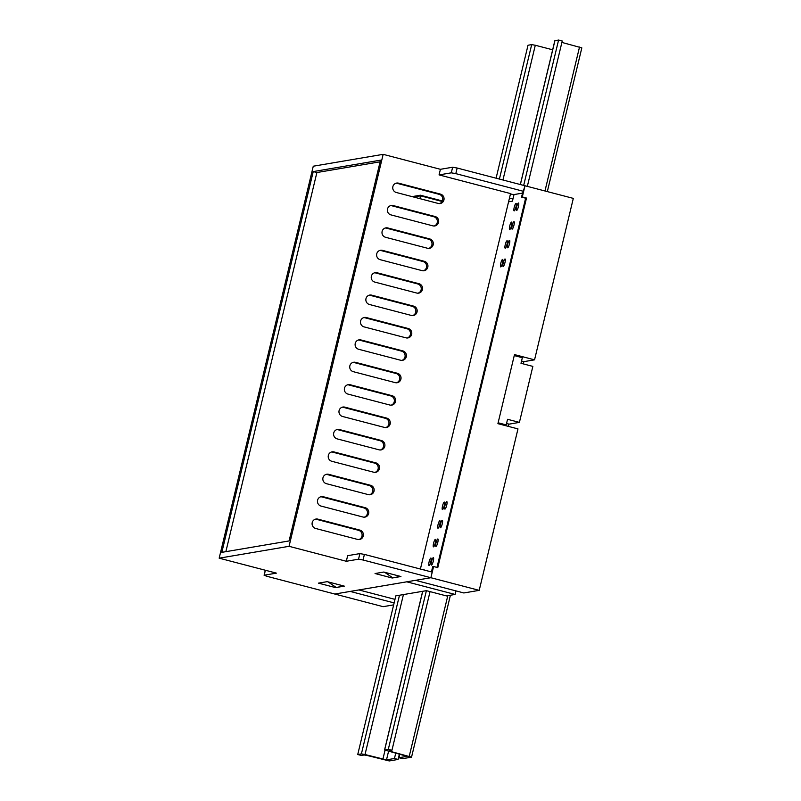 <?xml version="1.0" encoding="UTF-8"?>
<svg xmlns="http://www.w3.org/2000/svg" width="801" height="801" viewBox="0 0 801 801"><rect width="100%" height="100%" fill="white"/><g stroke="black" fill="none" stroke-linecap="round" stroke-linejoin="round"><path stroke-width="1.2" d="M521.431 197.106L524.995 185.762L522.302 196.956L521.431 197.106L525.626 198.197L436.986 567.418L525.626 198.197L526.497 198.057L522.302 196.956M419.904 198.658L420.585 195.844L442.112 201.472M455.949 590.898L455.098 594.442L446.457 595.914L426.392 590.667L395.824 595.864L357.737 754.512L361.401 753.891L365.016 754.532L386.503 759.849L394.452 758.497L395.734 753.15M457.161 168.03L455.819 173.637L451.293 172.826L452.645 167.229L457.161 168.03L573.316 198.388L534.547 359.839L523.854 361.651L523.313 363.904M508.315 426.372L508.865 424.089M534.547 359.839L514.492 354.593L497.912 423.659L517.977 428.895L479.208 590.357L463.839 592.96L415.519 580.335L430.888 577.721L433.581 566.527L432.7 566.677L431.449 571.924M420.585 195.844L413.656 197.026M479.208 590.357L430.888 577.721L432.23 572.124L364.405 554.402L363.063 559.999L430.888 577.721L334.798 594.032L350.177 591.428L394.132 602.913M455.098 594.442L406.778 581.816L358.908 589.947L394.983 599.368M393.661 604.875L383.118 606.667L266.973 576.309L264.1 575.268L265.301 570.232M433.581 566.527L437.777 567.619L526.497 198.057M521.541 361.051L523.854 361.651M509.466 198.077L512.95 198.988M435.023 199.619L435.153 199.069M328.03 581.876L336.24 587.503L343.729 585.982M384.63 572.264L392.85 577.891L400.34 576.37M422.688 195.814L421.046 195.975M400.27 576.64L399.609 576.179M343.669 586.242L342.998 585.791M506.552 423.489L509.056 424.15L519.408 422.387L532.855 366.397L521 363.294L522.342 357.697L514.262 355.584M498.122 422.778L506.212 424.89L507.554 419.293L519.408 422.387M504.039 425.261L506.212 424.89M442.502 509.526A3.855 0.811 -75.4 0 0 444.235 505.821A3.855 0.811 -75.4 0 0 444.375 502.067A3.855 0.811 -75.4 0 0 444.295 502.057A3.855 0.811 -75.4 0 0 442.573 505.761A3.855 0.811 -75.4 0 0 442.422 509.526A3.855 0.811 -75.4 0 0 442.502 509.526M440.47 527.779A3.855 0.811 -75.4 0 0 442.192 524.074A3.855 0.811 -75.4 0 0 442.342 520.31A3.855 0.811 -75.4 0 0 442.262 520.31A3.855 0.811 -75.4 0 0 440.53 524.014A3.855 0.811 -75.4 0 0 440.39 527.769A3.855 0.811 -75.4 0 0 440.47 527.779M438.027 528.189A3.855 0.811 -75.4 0 0 439.749 524.485A3.855 0.811 -75.4 0 0 439.889 520.73A3.855 0.811 -75.4 0 0 439.819 520.72A3.855 0.811 -75.4 0 0 438.087 524.425A3.855 0.811 -75.4 0 0 437.947 528.189A3.855 0.811 -75.4 0 0 438.027 528.189M444.945 509.106A3.855 0.811 -75.4 0 0 446.678 505.401A3.855 0.811 -75.4 0 0 446.818 501.646A3.855 0.811 -75.4 0 0 446.738 501.646A3.855 0.811 -75.4 0 0 445.016 505.351A3.855 0.811 -75.4 0 0 444.875 509.106A3.855 0.811 -75.4 0 0 444.945 509.106M433.541 546.853A3.855 0.811 -75.4 0 0 435.263 543.148A3.855 0.811 -75.4 0 0 435.414 539.393A3.855 0.811 -75.4 0 0 435.333 539.393A3.855 0.811 -75.4 0 0 433.611 543.098A3.855 0.811 -75.4 0 0 433.461 546.853A3.855 0.811 -75.4 0 0 433.541 546.853M435.984 546.442A3.855 0.811 -75.4 0 0 437.716 542.738A3.855 0.811 -75.4 0 0 437.857 538.973A3.855 0.811 -75.4 0 0 437.777 538.973A3.855 0.811 -75.4 0 0 436.054 542.678A3.855 0.811 -75.4 0 0 435.904 546.442A3.855 0.811 -75.4 0 0 435.984 546.442M429.056 565.516A3.855 0.811 -75.4 0 0 430.788 561.811A3.855 0.811 -75.4 0 0 430.928 558.057A3.855 0.811 -75.4 0 0 430.848 558.057A3.855 0.811 -75.4 0 0 429.126 561.761A3.855 0.811 -75.4 0 0 428.986 565.516A3.855 0.811 -75.4 0 0 429.056 565.516M431.509 565.106A3.855 0.811 -75.4 0 0 433.231 561.401A3.855 0.811 -75.4 0 0 433.381 557.646A3.855 0.811 -75.4 0 0 433.301 557.636A3.855 0.811 -75.4 0 0 431.569 561.341A3.855 0.811 -75.4 0 0 431.429 565.106A3.855 0.811 -75.4 0 0 431.509 565.106M503.208 266.463A3.855 0.811 -75.4 0 0 504.93 262.758A3.855 0.811 -75.4 0 0 505.071 259.003A3.855 0.811 -75.4 0 0 505 258.993A3.855 0.811 -75.4 0 0 503.268 262.698A3.855 0.811 -75.4 0 0 503.128 266.463A3.855 0.811 -75.4 0 0 503.208 266.463M500.755 266.883A3.855 0.811 -75.4 0 0 502.487 263.179A3.855 0.811 -75.4 0 0 502.627 259.414A3.855 0.811 -75.4 0 0 502.547 259.414A3.855 0.811 -75.4 0 0 500.825 263.118A3.855 0.811 -75.4 0 0 500.675 266.873A3.855 0.811 -75.4 0 0 500.755 266.883M507.684 247.799A3.855 0.811 -75.4 0 0 509.406 244.095A3.855 0.811 -75.4 0 0 509.556 240.33A3.855 0.811 -75.4 0 0 509.476 240.33A3.855 0.811 -75.4 0 0 507.754 244.035A3.855 0.811 -75.4 0 0 507.604 247.799A3.855 0.811 -75.4 0 0 507.684 247.799M514.202 210.883A3.855 0.811 -75.4 0 0 515.924 207.179A3.855 0.811 -75.4 0 0 516.074 203.424A3.855 0.811 -75.4 0 0 515.994 203.414A3.855 0.811 -75.4 0 0 514.262 207.119A3.855 0.811 -75.4 0 0 514.122 210.883A3.855 0.811 -75.4 0 0 514.202 210.883M505.241 248.21A3.855 0.811 -75.4 0 0 506.963 244.505A3.855 0.811 -75.4 0 0 507.113 240.751A3.855 0.811 -75.4 0 0 507.033 240.751A3.855 0.811 -75.4 0 0 505.301 244.455A3.855 0.811 -75.4 0 0 505.161 248.21A3.855 0.811 -75.4 0 0 505.241 248.21M512.169 229.136A3.855 0.811 -75.4 0 0 513.892 225.431A3.855 0.811 -75.4 0 0 514.032 221.667A3.855 0.811 -75.4 0 0 513.962 221.667A3.855 0.811 -75.4 0 0 512.229 225.371A3.855 0.811 -75.4 0 0 512.089 229.126A3.855 0.811 -75.4 0 0 512.169 229.136M509.716 229.547A3.855 0.811 -75.4 0 0 511.449 225.842A3.855 0.811 -75.4 0 0 511.589 222.087A3.855 0.811 -75.4 0 0 511.509 222.087A3.855 0.811 -75.4 0 0 509.786 225.792A3.855 0.811 -75.4 0 0 509.646 229.547A3.855 0.811 -75.4 0 0 509.716 229.547M516.645 210.473A3.855 0.811 -75.4 0 0 518.377 206.768A3.855 0.811 -75.4 0 0 518.517 203.003A3.855 0.811 -75.4 0 0 518.437 203.003A3.855 0.811 -75.4 0 0 516.715 206.708A3.855 0.811 -75.4 0 0 516.565 210.463A3.855 0.811 -75.4 0 0 516.645 210.473M423.889 569.942L424.059 569.231L422.307 569.531M508.565 201.812L512.43 201.161L514.012 194.563M402.643 758.677L398.998 757.726L407.028 756.334L384.56 749.986L388.305 749.325L391.949 750.277L389.076 750.797L391.379 751.638L411.544 757.145L402.643 758.677M399.389 754.101L398.097 759.448L389.276 760.95L367.789 755.633L364.175 754.993L361.381 755.463L357.737 754.512M552.66 49.792L535.298 45.257L531.684 44.616L528.019 45.236L496.089 178.202M398.998 757.726L399.839 754.222M554.893 40.791L558.587 40.05L523.684 185.421M426.392 590.667L388.305 749.325M558.587 40.05L562.232 41.001L527.338 186.373M430.047 591.629L391.949 750.277M561.891 42.423L581.826 47.87L547.323 191.589M398.097 759.448L394.452 758.497M412.094 196.615L420.375 195.214L442.372 200.961M455.819 173.637L523.654 191.359M420.405 569.04L510.547 193.582L439.068 174.908L451.293 172.826M522.382 193.141L513.451 194.663L510.477 193.882M359.879 553.601L347.654 555.674L346.312 561.271L358.538 559.198L359.879 553.601L364.405 554.402M265.391 570.252L264.2 575.208L276.425 573.136L219.174 558.177L289.051 546.312L346.312 561.271M452.645 167.229L440.41 169.301L439.068 174.908M440.41 169.301L383.158 154.343L313.271 166.207L219.174 558.177M318.448 583.138L335.589 587.614L344.32 586.132L327.188 581.656L318.448 583.138M392.19 578.012L400.931 576.52L383.789 572.044L375.058 573.526L392.19 578.012L392.31 577.521M363.063 559.999L358.538 559.198M380.505 160.17L313.241 171.584L221.827 552.35L289.091 540.935L380.505 160.17M383.158 154.343L289.051 546.312M315.654 528.47L357.586 539.423A4.816 4.686 80.4 0 0 363.404 534.968A4.816 4.686 80.4 0 0 359.829 530.092L317.897 519.138A4.816 4.686 80.4 0 0 312.08 523.594A4.816 4.686 80.4 0 0 315.654 528.47M321.031 506.072L362.963 517.025A4.816 4.686 80.4 0 0 368.78 512.57A4.816 4.686 80.4 0 0 365.206 507.694L323.274 496.73A4.816 4.686 80.4 0 0 317.456 501.196A4.816 4.686 80.4 0 0 321.031 506.072M326.407 483.674L368.35 494.628A4.816 4.686 80.4 0 0 374.157 490.172A4.816 4.686 80.4 0 0 370.583 485.296L328.65 474.332A4.816 4.686 80.4 0 0 322.833 478.798A4.816 4.686 80.4 0 0 326.407 483.674M331.784 461.276L373.727 472.23A4.816 4.686 80.4 0 0 379.534 467.774A4.816 4.686 80.4 0 0 375.959 462.898L334.027 451.934A4.816 4.686 80.4 0 0 328.21 456.4A4.816 4.686 80.4 0 0 331.784 461.276M337.161 438.878L379.103 449.832A4.816 4.686 80.4 0 0 384.911 445.376A4.816 4.686 80.4 0 0 381.336 440.5L339.404 429.536A4.816 4.686 80.4 0 0 333.586 434.002A4.816 4.686 80.4 0 0 337.161 438.878M342.538 416.47L384.48 427.434A4.816 4.686 80.4 0 0 390.287 422.978A4.816 4.686 80.4 0 0 386.713 418.102L344.78 407.138A4.816 4.686 80.4 0 0 338.963 411.604A4.816 4.686 80.4 0 0 342.538 416.47M347.914 394.072L389.857 405.036A4.816 4.686 80.4 0 0 395.664 400.58A4.816 4.686 80.4 0 0 392.1 395.704L350.157 384.74A4.816 4.686 80.4 0 0 344.35 389.206A4.816 4.686 80.4 0 0 347.914 394.072M353.291 371.674L395.233 382.638A4.816 4.686 80.4 0 0 401.041 378.182A4.816 4.686 80.4 0 0 397.476 373.306L355.534 362.342A4.816 4.686 80.4 0 0 349.727 366.808A4.816 4.686 80.4 0 0 353.291 371.674M358.668 349.276L400.61 360.24A4.816 4.686 80.4 0 0 406.417 355.784A4.816 4.686 80.4 0 0 402.853 350.908L360.911 339.944A4.816 4.686 80.4 0 0 355.103 344.41A4.816 4.686 80.4 0 0 358.668 349.276M364.044 326.878L405.987 337.842A4.816 4.686 80.4 0 0 411.794 333.386A4.816 4.686 80.4 0 0 408.23 328.51L366.287 317.546A4.816 4.686 80.4 0 0 360.48 322.012A4.816 4.686 80.4 0 0 364.044 326.878M369.421 304.48L411.364 315.444A4.816 4.686 80.4 0 0 417.171 310.988A4.816 4.686 80.4 0 0 413.606 306.112L371.664 295.148A4.816 4.686 80.4 0 0 365.857 299.614A4.816 4.686 80.4 0 0 369.421 304.48M374.798 282.082L416.74 293.046A4.816 4.686 80.4 0 0 422.558 288.59A4.816 4.686 80.4 0 0 418.983 283.714L377.041 272.751A4.816 4.686 80.4 0 0 371.233 277.216A4.816 4.686 80.4 0 0 374.798 282.082M380.185 259.684L422.117 270.648A4.816 4.686 80.4 0 0 427.934 266.192A4.816 4.686 80.4 0 0 424.36 261.316L382.417 250.353A4.816 4.686 80.4 0 0 376.61 254.818A4.816 4.686 80.4 0 0 380.185 259.684M385.561 237.286L427.494 248.25A4.816 4.686 80.4 0 0 433.311 243.794A4.816 4.686 80.4 0 0 429.736 238.918L387.794 227.955A4.816 4.686 80.4 0 0 381.987 232.42A4.816 4.686 80.4 0 0 385.561 237.286M390.938 214.888L432.87 225.852A4.816 4.686 80.4 0 0 438.688 221.386A4.816 4.686 80.4 0 0 435.113 216.52L393.171 205.557A4.816 4.686 80.4 0 0 387.364 210.022A4.816 4.686 80.4 0 0 390.938 214.888M396.315 192.49L438.247 203.454A4.816 4.686 80.4 0 0 444.064 198.988A4.816 4.686 80.4 0 0 440.49 194.122L398.548 183.159A4.816 4.686 80.4 0 0 392.74 187.624A4.816 4.686 80.4 0 0 396.315 192.49M315.324 519.208A4.816 4.686 -99.6 0 1 316.585 519.358L358.518 530.312A4.816 4.686 -99.6 0 1 358.858 539.574M320.7 496.81A4.816 4.686 -99.6 0 1 321.962 496.96L363.894 507.914A4.816 4.686 -99.6 0 1 364.235 517.176M326.077 474.412A4.816 4.686 -99.6 0 1 327.339 474.562L369.271 485.516A4.816 4.686 -99.6 0 1 369.611 494.778M331.454 452.014A4.816 4.686 -99.6 0 1 332.715 452.165L374.658 463.118A4.816 4.686 -99.6 0 1 374.988 472.38M336.831 429.616A4.816 4.686 -99.6 0 1 338.092 429.767L380.034 440.72A4.816 4.686 -99.6 0 1 380.365 449.982M342.207 407.218A4.816 4.686 -99.6 0 1 343.469 407.369L385.411 418.322A4.816 4.686 -99.6 0 1 385.742 427.584M347.584 384.82A4.816 4.686 -99.6 0 1 348.846 384.971L390.788 395.924A4.816 4.686 -99.6 0 1 391.118 405.186M352.961 362.422A4.816 4.686 -99.6 0 1 354.222 362.573L396.165 373.526A4.816 4.686 -99.6 0 1 396.495 382.788M358.337 340.024A4.816 4.686 -99.6 0 1 359.599 340.175L401.541 351.128A4.816 4.686 -99.6 0 1 401.872 360.39M363.714 317.627A4.816 4.686 -99.6 0 1 364.976 317.777L406.918 328.73A4.816 4.686 -99.6 0 1 407.248 337.992M369.091 295.229A4.816 4.686 -99.6 0 1 370.352 295.379L412.295 306.332A4.816 4.686 -99.6 0 1 412.625 315.594M374.467 272.831A4.816 4.686 -99.6 0 1 375.729 272.981L417.671 283.934A4.816 4.686 -99.6 0 1 418.002 293.196M379.844 250.433A4.816 4.686 -99.6 0 1 381.106 250.573L423.048 261.537A4.816 4.686 -99.6 0 1 423.379 270.798M385.221 228.035A4.816 4.686 -99.6 0 1 386.493 228.175L428.425 239.139A4.816 4.686 -99.6 0 1 428.755 248.4M390.598 205.637A4.816 4.686 -99.6 0 1 391.869 205.777L433.802 216.741A4.816 4.686 -99.6 0 1 434.132 226.002M395.974 183.239A4.816 4.686 -99.6 0 1 397.246 183.379L439.178 194.343A4.816 4.686 -99.6 0 1 439.519 203.604M417.551 195.694L419.113 196.095M380.115 161.802L316.886 172.535L313.241 171.584M316.886 172.535L225.862 551.669M415.369 196.065L416.931 196.465M531.684 44.616L499.403 179.074M399.489 595.243L361.401 753.891M535.298 45.257L502.948 179.995M403.424 594.572L365.016 754.532M385.031 750.267L382.888 759.208M388.565 751.278L386.503 759.849M554.923 40.671L520.38 184.55M422.728 591.298L384.64 749.946M391.689 750.327L391.379 751.638M579.523 47.029L544.97 190.978M447.809 595.684L409.241 756.304M439.178 194.343L440.49 194.122M397.246 183.379L398.548 183.159M433.802 216.741L435.113 216.52M391.869 205.777L393.171 205.557M428.425 239.139L429.736 238.918M386.493 228.175L387.794 227.955M423.048 261.537L424.36 261.316M381.106 250.573L382.417 250.353M417.671 283.934L418.983 283.714M375.729 272.981L377.041 272.751M412.295 306.332L413.606 306.112M370.352 295.379L371.664 295.148M406.918 328.73L408.23 328.51M364.976 317.777L366.287 317.546M401.541 351.128L402.853 350.908M359.599 340.175L360.911 339.944M396.165 373.526L397.476 373.306M354.222 362.573L355.534 362.342M390.788 395.924L392.1 395.704M348.846 384.971L350.157 384.74M385.411 418.322L386.713 418.102M343.469 407.369L344.78 407.138M380.034 440.72L381.336 440.5M338.092 429.767L339.404 429.536M374.658 463.118L375.959 462.898M332.715 452.165L334.027 451.934M369.271 485.516L370.583 485.296M327.339 474.562L328.65 474.332M363.894 507.914L365.206 507.694M321.962 496.96L323.274 496.73M358.518 530.312L359.829 530.092M316.585 519.358L317.897 519.138M554.833 40.711L520.31 184.53M422.648 591.308L384.56 749.986M450.412 595.243L411.544 757.145"/></g></svg>
